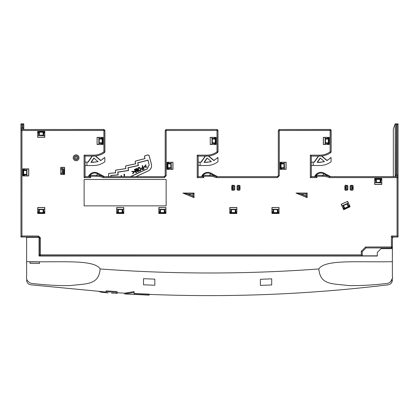 <?xml version="1.0" encoding="UTF-8"?>
<svg xmlns="http://www.w3.org/2000/svg" width="419" height="419" viewBox="0 0 419 419"><rect width="100%" height="100%" fill="white"/><g stroke="black" fill="none" stroke-linecap="round" stroke-linejoin="round"><path stroke-width="0.63" d="M205.467 156.098L201.288 162.132L200.073 162.132L200.073 165.526L206.672 165.526A18.855 18.855 0 0 0 217.959 161.771L217.959 157.56L213.847 160.618L208.369 156.02M213.847 160.618L213.879 160.351A15.461 15.461 0 0 0 217.733 157.471L217.959 157.56M213.879 160.351L208.683 155.988M206.672 162.357L204.456 162.132L204.027 162.357L206.672 162.357L211.359 161.64L207.038 158.01L204.027 162.357M204.456 162.132L207.08 158.34M207.038 158.01L211.359 161.64M206.672 162.132A15.461 15.461 0 0 0 210.898 161.54M318.587 156.098L314.407 162.132L313.192 162.132L313.192 165.526L319.791 165.526A18.855 18.855 0 0 0 331.078 161.771L331.078 157.56L326.967 160.618L321.493 156.02M326.967 160.618L326.998 160.351A15.461 15.461 0 0 0 330.858 157.471L331.078 157.56M326.998 160.351L321.802 155.988M319.791 162.357L317.576 162.132L317.146 162.357L319.791 162.357L324.479 161.64L320.158 158.01L324.479 161.64M317.576 162.132L320.2 158.34M317.146 162.357L320.158 158.01M319.791 162.132A15.461 15.461 0 0 0 324.018 161.54M237.877 190.168A3.111 3.111 0 0 0 237.877 185.376M237.102 189.571A2.168 2.168 0 0 0 237.102 185.968M232.11 185.423A4.452 4.452 0 0 0 231.78 186.073M233.341 185.376A3.504 3.504 0 0 0 233.341 190.168M234.687 185.968A2.168 2.168 0 0 0 234.687 189.571M233.912 185.376A3.111 3.111 0 0 0 233.912 190.168M232.257 185.114L231.618 186.35M231.78 189.472A4.452 4.452 0 0 0 232.11 190.121M232.257 190.43L231.618 189.194M238.448 190.168A3.504 3.504 0 0 0 238.448 185.376M239.678 190.121A4.452 4.452 0 0 0 240.008 189.472M240.008 186.073A4.452 4.452 0 0 0 239.678 185.423M350.996 190.168A3.111 3.111 0 0 0 350.996 185.376M350.221 189.571A2.168 2.168 0 0 0 350.221 185.968M345.23 185.423A4.452 4.452 0 0 0 344.9 186.073M346.461 185.376A3.504 3.504 0 0 0 346.461 190.168M347.807 185.968A2.168 2.168 0 0 0 347.807 189.571M347.032 185.376A3.111 3.111 0 0 0 347.032 190.168M345.382 185.114L344.743 186.35M344.9 189.472A4.452 4.452 0 0 0 345.23 190.121M345.382 190.43L344.743 189.194M351.567 190.168A3.504 3.504 0 0 0 351.567 185.376M352.798 190.121A4.452 4.452 0 0 0 353.133 189.472M353.133 186.073A4.452 4.452 0 0 0 352.798 185.423M397.107 124.799L396.295 124.799L395.353 123.862L398.05 123.862L397.107 124.799L397.107 174.765L398.05 175.708L395.332 175.708L395.332 176.65M397.107 174.765L396.295 174.765L395.353 175.708L395.206 123.862L393.321 129.042L393.321 176.65M158.911 213.292L165.819 213.292M229.895 213.292L236.803 213.292M116.775 213.292L123.684 213.292M21.893 124.799L22.752 124.799L23.694 123.862L23.694 128.57L20.95 128.57L21.893 127.627L21.893 124.799L20.95 123.862L20.95 128.57L20.95 123.862L23.794 123.862L23.794 128.57L22.752 127.627L21.893 127.627M395.206 176.65L395.206 123.862M100.728 160.618L100.759 160.351A15.461 15.461 0 0 0 104.614 157.471L100.728 160.618L95.249 156.02M100.759 160.351L95.563 155.988M92.342 156.098L88.168 162.132L86.953 162.132L86.953 165.526L93.552 165.526A18.855 18.855 0 0 0 104.839 161.771L104.839 157.56M97.779 161.54L93.919 158.01L97.779 161.54A15.461 15.461 0 0 1 93.552 162.132L98.24 161.64M93.552 162.132L90.907 162.357L93.552 162.357M91.337 162.132L93.961 158.34M90.907 162.357L93.919 158.01M205.195 156.098L201.015 162.132M200.073 162.132L198.187 162.132M200.073 165.526L198.187 165.526M151.997 176.65L164.253 176.65L165.196 175.708L165.196 130.456L166.139 129.513L167.202 129.513M167.202 162.352L167.202 169.26M92.07 156.098L87.896 162.132M86.953 162.132L85.067 162.132M86.953 165.526L85.067 165.526M85.067 167.799L85.067 174.576M85.067 157.041L85.067 159.859M318.314 156.098L314.135 162.132M313.192 162.132L311.307 162.132M313.192 165.526L311.307 165.526M311.307 167.799L311.307 174.576M311.307 157.041L311.307 159.859M202.901 176.65L198.156 176.682L202.901 176.682L203.844 177.625L203.844 176.273L202.901 175.331L209.5 175.331A18.855 18.855 0 0 1 216.513 176.682L277.404 176.682L277.404 177.625L216.33 177.625L216.429 176.65L277.373 176.65L278.316 175.708L278.316 130.456L279.258 129.513L280.321 129.513M277.404 177.625L279.29 175.739L278.347 175.739L277.404 176.682L222.971 176.65M280.321 162.352L280.321 169.26M198.187 167.799L198.187 174.576M198.187 157.041L198.187 159.859M102.136 139.035L99.209 139.035L99.209 142.806L102.136 142.806L102.136 139.035M215.397 144.277L215.397 137.568M215.953 144.277L215.953 137.568M215.256 139.035L212.328 139.035L212.328 142.806L215.256 142.806L215.256 139.035M328.517 144.277L328.517 137.568M329.072 144.277L329.072 137.568M328.376 139.035L325.448 139.035L325.448 142.806L328.376 142.806L328.376 139.035M167.757 162.352L167.757 169.26M167.925 163.923L170.852 163.923L170.852 167.694L167.925 167.694L167.925 163.923M231.466 209.641L235.237 209.641L235.237 212.569L231.466 212.569L231.466 209.641M160.482 209.641L164.253 209.641L164.253 212.569L160.482 212.569L160.482 209.641M346.953 203.98L343.538 205.572L344.774 208.227L348.189 206.635L346.953 203.98M343.7 209.526L349.959 206.604M343.465 209.018L349.724 206.101M283.972 163.923L283.972 167.694L281.044 167.694L281.044 163.923L283.972 163.923M280.877 162.352L280.877 169.26M273.602 209.641L277.373 209.641L277.373 212.569L273.602 212.569L273.602 209.641M60.745 169.391L62.064 169.391L62.064 173.162L60.745 173.162M158.911 212.737L165.819 212.737M229.895 212.737L236.803 212.737M118.347 212.569L118.347 209.641L122.112 209.641L122.112 212.569L118.347 212.569M116.775 212.737L123.684 212.737M272.031 213.292L278.939 213.292M272.031 212.737L278.939 212.737M394.677 237.039L397.799 236.981M374.785 178.656L381.693 178.656M398.034 185.8L398.034 175.708M392.378 254.202L392.425 237.971L393.368 237.028L394.667 237.028M21.217 237.023L26.575 237.023L26.622 244.188M39.067 248.624L39.396 248.624L39.396 244.188L39.067 244.188M39.349 212.569L39.349 209.641L43.12 209.641L43.12 212.569L39.349 212.569M44.686 212.737L37.778 212.737M44.686 213.292L37.778 213.292M26.622 170.523L26.622 174.294L23.694 174.294L23.694 170.523L26.622 170.523M23.532 168.951L23.532 175.86M22.977 168.951L22.977 175.86M37.778 131.524L44.686 131.524M23.794 128.57L23.794 129.513L61.499 129.513M20.966 215.298L20.966 128.57M377.294 255.831L272.067 255.831M241.925 255.831L264.578 255.831M264.578 255.883L272.067 255.883M241.925 255.847L256.632 255.847M264.174 255.847L264.541 255.847M125.035 255.831L155.177 255.883M125.035 255.847L139.742 255.847M147.284 255.847L147.65 255.847M359.402 255.873L377.294 255.873M392.378 255.873L392.425 254.202M42.272 255.857L39.067 255.878M272.093 255.857L359.387 255.857M376.351 182.307L380.122 182.307L380.122 179.379L376.351 179.379L376.351 182.307M374.785 179.212L381.693 179.212M39.349 135.169L43.12 135.169L43.12 132.242L39.349 132.242L39.349 135.169M102.278 144.277L102.278 137.568M97.166 144.377L98.643 144.377L98.868 143.466L101.241 143.466L101.445 144.277L102.844 144.277L103.043 137.369L103.043 144.476L102.833 137.568L101.445 137.568L101.241 138.375L98.868 138.375L98.643 137.469L97.072 137.369L97.072 144.476L97.166 137.469M37.778 132.079L44.686 132.079M102.084 139.035L102.037 137.568M102.037 144.277L102.084 142.806M102.037 143.104L101.241 143.104M102.037 138.741L101.241 138.741M215.204 139.035L215.157 137.568M215.157 144.277L215.204 142.806M215.157 143.104L214.366 143.104M215.157 138.741L214.366 138.741M328.323 139.035L328.276 137.568M328.276 144.277L328.323 142.806M328.276 143.104L327.485 143.104M328.276 138.741L327.485 138.741M168.815 167.988L168.024 167.988L168.024 169.26M168.024 167.988L167.972 167.694M168.024 162.352L167.972 163.923M168.815 163.625L168.024 163.625M348.168 206.588L349.614 205.86M343.355 208.782L344.753 208.18M344.13 207.546L344.465 208.264M348.419 206.42L348.084 205.703M281.144 162.352L281.091 163.923M281.935 163.625L281.144 163.625M281.935 167.988L281.144 167.988L281.144 169.26M281.144 167.988L281.091 167.694M231.168 211.679L231.168 212.47L229.895 212.47M235.53 211.679L235.237 212.517M236.803 212.47L235.53 212.47M273.303 211.679L273.303 212.47L272.031 212.47M277.666 211.679L277.373 212.517M278.939 212.47L277.666 212.47M62.787 173.456L63.683 173.456L63.683 169.093L62.782 169.093M273.303 212.47L273.602 212.517M231.168 212.47L231.466 212.517M164.547 211.679L164.547 212.47L165.819 212.47M164.547 212.47L164.253 212.517M158.911 212.47L160.482 212.517M122.411 211.679L122.411 212.47L123.684 212.47M122.411 212.47L122.112 212.517M116.775 212.47L118.347 212.517M118.048 211.679L118.048 212.47M160.184 211.679L160.184 212.47M44.686 212.47L43.12 212.517M39.051 211.679L39.051 212.47L39.349 212.517M39.051 212.47L37.778 212.47M24.585 174.587L23.794 174.587L23.794 175.86M23.794 174.587L23.747 174.294M23.794 168.951L23.747 170.523M374.785 179.479L376.351 179.426M381.693 179.479L380.122 179.426M380.421 179.479L380.421 180.27M376.058 179.479L376.058 180.27M43.414 211.679L43.414 212.47M43.414 133.137L43.414 132.341L44.686 132.341M39.051 133.137L39.051 132.341L39.349 132.294M37.778 132.341L39.051 132.341M24.585 170.224L23.794 170.224M43.414 132.341L43.12 132.294M396.295 174.765L396.295 124.799L395.353 123.862M392.378 236.981L398.034 236.981L392.346 236.945L392.346 246.98L391.404 246.98L391.404 236.002L392.378 236.981L392.378 261.676C358.104 262.462 324.793 259.178 318.833 268.956C320.331 285.297 332.257 283.438 348.367 285.564C360.35 285.826 373.612 285.067 388.146 283.296C388.256 285.302 388.256 285.302 388.146 283.296C391.556 281.594 392.97 279.274 392.378 276.336C392.378 281.526 392.378 281.526 392.378 276.336L392.378 261.676M380.122 180.27L381.693 180.044L381.788 178.468L381.788 184.444L381.693 182.873L375.691 182.642L375.691 180.27L376.351 180.27M381.788 178.468L374.686 178.468L374.686 184.444L374.785 182.873L375.691 182.642M20.966 130.456L20.966 236.981L20.997 130.492A0.943 0.943 -45 0 1 21.94 129.55L21.94 130.492L20.966 130.456L21.908 129.513L103.97 129.466L104.912 130.409L104.912 151.814L104.431 152.642L103.886 151.872L103.886 130.492L104.912 130.409M37.778 131.435L44.786 131.336L37.778 131.435L37.778 132.907L39.349 133.137M44.686 131.435L44.686 132.907L43.12 133.137M44.786 131.336L44.786 137.312L44.686 135.735L38.689 135.51L38.689 133.137M37.684 131.336L37.684 137.312L37.778 135.735L38.689 135.51M43.78 133.137L43.78 135.51M26.963 174.953L27.188 175.86L28.759 175.959L22.788 175.959L24.36 175.86L24.585 174.953L26.963 174.953L26.963 169.863L24.585 169.863L24.585 170.523M24.585 174.953L24.585 174.294M37.684 213.475L44.786 213.475L44.786 207.505L37.684 207.505L37.684 213.475L37.778 211.904L38.689 211.679L38.689 209.301L43.78 209.301L43.78 211.679L43.12 211.679M38.689 211.679L39.349 211.679M362.22 251.688L362.22 255.8L361.278 254.857L361.278 251.295L362.22 251.688L365.991 247.938L362.236 251.693L362.236 255.831L40.418 255.8A0.943 0.943 -135 0 1 39.475 254.857L40.418 254.857L40.418 237.887L39.444 237.924L38.501 236.981L26.622 237.007L26.622 237.358L26.622 237.023L20.966 236.981M39.444 237.924L39.444 244.167L39.067 244.167M39.444 244.167L39.444 248.645L39.067 248.645L39.067 244.518M29.639 236.981L29.639 237.358M77.148 157.795A1.037 1.037 0 0 0 76.111 156.758A1.037 1.037 0 0 0 75.074 157.795A1.037 1.037 0 0 0 76.111 158.832A1.037 1.037 0 0 0 77.148 157.795M78.091 157.795A1.98 1.98 0 0 0 76.111 155.816A1.98 1.98 0 0 0 74.132 157.795A1.98 1.98 0 0 0 76.111 159.775A1.98 1.98 0 0 0 78.091 157.795A1.98 1.98 0 0 0 76.111 155.816A1.98 1.98 0 0 0 74.132 157.795A1.98 1.98 0 0 0 76.111 159.775A1.98 1.98 0 0 0 78.091 157.795M316.02 175.331L322.62 175.331L322.62 176.273L316.963 176.273L316.02 175.331L316.02 176.682L316.963 177.625L316.963 176.273M316.02 176.65L311.307 176.65L310.332 177.625L316.963 177.625M311.307 176.65L311.307 156.098L310.332 155.156L319.791 155.156L319.791 156.098A18.855 18.855 0 0 0 330.675 152.642L331.151 151.814L331.151 130.409L330.209 129.466L279.258 129.513L278.316 130.456L278.316 175.708L277.373 176.65M316.02 176.682L311.275 176.682L311.275 156.098L319.791 156.098M319.791 155.156A17.912 17.912 0 0 0 330.13 151.872L331.073 151.872A0.943 0.943 54.8 0 1 330.675 152.642L330.13 151.872L330.13 130.492L331.151 130.409M279.29 175.739L279.29 130.492L330.13 130.492L330.13 129.55L279.258 129.513M202.901 176.682L202.901 175.331M198.187 176.65L198.187 156.098L198.156 176.682L197.213 177.625L203.844 177.625M206.672 156.098L198.156 156.098L197.213 155.156L206.672 155.156L206.672 156.098A18.855 18.855 0 0 0 217.55 152.642L217.011 151.872L217.953 151.872L217.953 130.492L218.032 151.814L217.55 152.642L218.032 151.814M166.17 175.739L165.227 175.739L164.285 176.682L164.285 177.625L166.17 175.739L166.17 130.492L217.953 130.492L217.011 129.55L217.011 151.872A17.912 17.912 0 0 1 206.672 155.156M89.781 176.65L85.036 176.682L89.781 176.682L90.724 177.625L90.724 176.273L89.781 175.331L96.38 175.331A18.855 18.855 0 0 1 103.393 176.682L164.253 176.65L103.31 176.65L103.21 177.625L164.285 177.625M89.781 176.682L89.781 175.331M85.067 176.65L85.067 156.098L85.036 176.682L84.093 177.625L90.724 177.625M93.552 156.098L85.036 156.098L84.093 155.156L93.552 155.156L93.552 156.098A18.855 18.855 0 0 0 104.431 152.642L104.912 151.814M166.139 205.87L166.139 179.479L84.125 179.479L84.125 205.87L166.139 205.87M103.043 137.369L97.072 137.369M97.072 144.476L103.043 144.476M272.031 213.381L279.038 213.475L271.936 213.475L272.031 211.904L272.942 211.679L272.942 209.301L278.033 209.301L278.033 211.679L278.939 211.904L278.939 213.381M271.936 213.475L271.936 207.505L272.031 209.076L272.942 209.301M271.936 207.505L279.038 207.505L272.031 207.604M279.038 207.505L279.038 213.475M278.939 207.604L278.939 209.076L278.033 209.301M286.109 162.258L280.133 162.258L281.709 162.352L281.935 163.263L284.307 163.263L284.538 169.26L286.109 169.36L286.109 162.258L284.538 162.352L284.307 163.263M286.009 162.352L286.009 169.26M286.109 169.36L280.133 169.36L281.709 169.26L281.935 168.354L284.307 168.354M280.133 169.36L280.133 162.258M280.232 169.26L280.232 162.352M172.989 162.258L167.013 162.258L168.59 162.352L168.815 163.263L171.188 163.263L171.418 169.26L172.989 169.36L172.989 162.258L171.418 162.352L171.188 163.263M172.89 162.352L172.89 169.26M172.989 169.36L167.013 169.36L168.59 169.26L168.815 168.354L171.188 168.354M167.013 169.36L167.013 162.258M167.113 169.26L167.113 162.352M234.687 189.603L234.687 185.942L234.121 185.376L232.346 185.376L231.78 185.942L231.78 189.603L232.346 190.168L234.121 190.168L234.713 189.629L234.713 185.916L234.148 185.35L232.32 185.35L231.754 185.916L231.754 189.629L232.32 190.195L234.148 190.195L234.713 189.629M237.075 189.629L237.641 190.195L239.469 190.195L240.035 189.629L240.035 185.916L239.469 185.35L237.641 185.35L237.075 185.916L237.075 189.629L237.667 190.168L239.443 190.168L240.035 189.629M237.536 186.355L237.144 186.355L237.102 189.603M237.144 186.355L237.075 185.916M240.008 189.603L240.008 185.942L239.443 185.376L237.667 185.376L237.102 185.942M347.807 189.603L347.807 185.942L347.241 185.376L345.466 185.376L344.9 185.942L344.9 189.603L345.466 190.168L347.241 190.168L347.833 189.629L347.833 185.916L347.267 185.35L345.439 185.35L344.874 185.916L344.874 189.629L345.439 190.195L347.267 190.195L347.833 189.629M350.195 189.629L350.761 190.195L352.589 190.195L353.154 189.629L353.154 185.916L352.589 185.35L350.761 185.35L350.195 185.916L350.195 189.629L350.787 190.168L352.568 190.168L353.154 189.629M350.656 186.355L350.263 186.355L350.221 189.603M350.263 186.355L350.195 185.916M353.133 189.603L353.133 185.942L352.568 185.376L350.787 185.376L350.221 185.942M64.584 167.343L64.584 174.451L60.745 174.451L60.745 167.343L64.584 167.343L63.007 167.443L62.782 168.354L60.975 168.354L60.745 167.443M64.584 174.451L64.484 167.443M64.484 174.351L63.007 174.351L62.782 168.354M60.745 174.351L60.975 173.445L62.782 173.445M343.69 209.736L350.127 206.735L347.602 201.319L341.166 204.32L343.69 209.736L343.114 208.269L344.397 207.421M341.166 204.32L341.92 205.703L342.836 205.525L343.842 207.677M347.602 201.319L341.296 204.367M350.127 206.735L349.373 205.347L348.456 205.525L347.451 203.377L348.179 202.786L347.555 201.45M343.737 209.605L349.996 206.682M236.803 211.904L236.903 207.505L236.803 209.076L235.897 209.301L235.897 211.679L236.803 211.904M236.903 213.475L229.795 213.475L236.803 213.381M229.895 213.381L229.895 211.904L230.806 211.679L230.806 209.301L235.897 209.301M229.795 213.475L229.795 207.505L229.895 209.076L230.806 209.301M236.803 207.604L229.895 207.604M236.903 207.505L229.795 207.505M165.919 207.505L158.817 207.505L158.817 213.475L158.911 211.904L159.822 211.679L159.822 209.301L164.913 209.301L164.913 211.679L165.819 211.904L165.919 213.475L165.919 207.505L158.911 207.604L158.911 209.076L159.822 209.301M165.819 207.604L165.819 209.076L164.913 209.301M158.911 213.381L165.819 213.381M158.817 213.475L165.919 213.475M116.775 213.381L123.783 213.475L116.676 213.475L116.775 211.904L117.687 211.679L117.687 209.301L122.772 209.301L122.772 211.679L123.684 211.904L123.684 213.381M116.676 213.475L116.676 207.505L116.775 209.076L117.687 209.301M116.676 207.505L123.783 207.505L116.775 207.604M123.783 207.505L123.783 213.475M123.684 207.604L123.684 209.076L122.772 209.301M327.684 137.568L327.485 138.375L325.107 138.375L324.882 137.469L323.311 137.369L329.282 137.369L327.684 137.568M329.282 137.369L329.282 144.476L329.088 137.568M329.282 144.476L323.311 144.476L324.882 144.377L325.107 143.466L327.485 143.466L327.684 144.277L329.088 144.277M323.311 144.476L323.311 137.369M323.41 144.377L323.41 137.469M210.291 144.377L210.191 137.369L210.291 144.377L211.763 144.377L211.988 143.466L214.366 143.466L214.366 142.806M210.191 137.369L216.162 137.369L214.565 137.568L214.366 138.375L211.988 138.375L211.763 137.469L210.291 137.469M216.162 137.369L216.162 144.476L215.968 137.568M214.366 143.466L214.565 144.277L215.968 144.277M210.191 144.476L216.162 144.476M306.116 194.097L306.116 196.108L301.256 194.097L306.21 194.002L306.21 196.249L300.779 194.002L306.21 194.002L307.153 193.059L307.153 197.663L296.039 193.059L307.153 193.059M306.116 196.108L307.153 197.663M301.256 194.097L296.039 193.059M192.991 196.108L188.136 194.097L192.991 194.097L193.091 196.249L187.66 194.002L193.091 194.002L193.091 196.249L194.034 197.663L182.92 193.059L194.034 193.059L194.034 197.663M188.136 194.097L182.92 193.059M192.991 194.097L194.034 193.059M278.316 175.708L278.347 130.492L279.29 129.55L279.29 130.492L278.316 130.456M165.196 130.456L165.227 175.739L165.227 130.492L166.17 129.55L166.17 130.492L165.196 130.456L166.139 129.513L217.089 129.466L218.032 130.409M164.253 176.65L165.196 175.708M101.241 143.466L101.241 142.806M101.241 139.035L101.241 138.375M98.868 143.466L98.868 138.375M272.942 211.679L273.602 211.679M277.373 211.679L278.033 211.679M281.935 168.354L281.935 167.694M281.935 163.923L281.935 163.263M168.815 168.354L168.815 167.694M168.815 163.923L168.815 163.263M234.645 186.355L234.252 186.355M234.645 189.184L234.252 189.184M237.536 189.184L237.144 189.184M347.77 186.355L347.372 186.355M347.77 189.184L347.372 189.184M350.656 189.184L350.263 189.184M60.975 173.445L60.975 173.162M60.975 169.391L60.975 168.354M342.836 205.525L347.451 203.377M347.812 205.823L348.456 205.525M230.806 211.679L231.466 211.679M235.237 211.679L235.897 211.679M159.822 211.679L160.482 211.679M164.253 211.679L164.913 211.679M117.687 211.679L118.347 211.679M122.112 211.679L122.772 211.679M327.485 143.466L327.485 142.806M327.485 139.035L327.485 138.375M325.107 143.466L325.107 138.375M214.366 139.035L214.366 138.375M211.988 143.466L211.988 138.375M147.65 255.815L155.203 255.831M264.546 255.815L272.093 255.831M365.991 247.938L391.435 247.938L392.346 246.98A0.943 0.943 116.6 0 1 391.404 247.922L391.435 247.938M322.62 175.331A18.855 18.855 0 0 1 329.633 176.682L397.06 176.682L397.06 177.625L329.449 177.625L329.549 176.65L397.092 176.65L398.034 177.593L398.034 236.981M380.782 180.27L380.782 182.642M381.693 178.567L374.686 178.468M375.691 180.27L374.785 180.044L374.785 178.567M397.092 176.65L397.06 176.682A0.943 0.943 45 0 1 398.003 177.625L398.034 177.593M397.06 236.002L398.003 236.945L398.003 177.625L397.06 177.625L397.06 236.002L391.404 236.002M374.785 184.344L381.693 184.344M374.686 184.444L381.788 184.444M365.593 246.98L391.404 246.98L391.404 247.922L365.986 247.922L365.593 246.98L361.278 251.295M28.759 175.959L28.759 168.852L22.788 168.852L24.36 168.951L24.585 169.863M28.759 168.852L27.188 168.951L26.963 169.863M22.788 175.959L22.788 168.852M22.888 175.86L22.888 168.951M44.786 213.475L44.686 211.904L43.78 211.679M37.684 207.505L37.778 209.076L38.689 209.301M44.686 213.381L37.778 213.381M44.786 207.505L44.686 209.076L43.78 209.301M44.686 207.604L37.778 207.604M28.66 175.86L28.66 168.951M44.786 137.312L37.684 137.312M44.686 137.212L37.778 137.212M21.908 129.513L103.886 129.55L103.886 130.492L21.94 130.492L21.94 236.002L20.997 236.945L38.501 236.981M21.94 236.002L38.532 236.002L38.532 236.945L39.475 237.887L39.444 254.888L40.386 255.831L39.067 256.019L39.067 237.358L26.622 237.358L26.622 261.676C60.896 262.462 94.207 259.178 100.167 268.956C173.057 274.335 245.943 274.335 318.833 268.956M42.272 255.831L40.386 255.831L40.418 254.857L361.278 254.857M39.444 248.645L39.444 254.888M103.97 129.466L104.829 130.492L104.829 151.872L103.886 151.872A17.912 17.912 0 0 1 93.552 155.156M98.989 291.493L102.037 292.368L106.185 292.661L106.185 291.724L117.121 292.446L117.121 293.489L114.984 293.331M106.185 292.713L108.071 292.897M111.585 293.08L114.293 293.258L111.585 293.08C107.332 292.703 107.332 292.703 111.585 293.08C107.332 292.703 107.332 292.703 111.585 293.08M106.185 291.724L106.185 290.87L117.121 291.593L117.121 292.734L124.658 293.185L134.085 291.577L134.085 292.504L124.658 293.939L124.658 293.185M106.185 291.896L106.185 292.226M100.167 268.956C98.659 285.349 86.639 283.459 70.413 285.575C58.482 285.816 45.294 285.056 30.854 283.296C30.744 285.302 30.744 285.302 30.854 283.296C27.445 281.594 26.03 279.274 26.622 276.336C26.622 281.526 26.622 281.526 26.622 276.336L26.622 261.676M392.378 280.133C392.174 282.731 390.791 284.291 388.23 284.81L388.23 284.81C308.803 294.437 229.114 297.626 149.169 294.384M154.826 279.148L143.513 278.687L143.513 284.794L154.826 285.255L154.826 279.148M260.403 285.391L260.403 279.284L271.716 278.85L271.716 284.957L260.403 285.391M134.085 292.504L134.085 294.238L149.169 294.929L149.169 294.148L134.085 293.462M390.539 282.118L392.221 278.515M392.943 236.981A0.566 0.566 0 0 0 392.378 237.547L392.378 248.666L381.065 248.666L377.294 252.437L377.294 256.019L39.444 256.019M39.444 261.959L39.444 263.499L39.444 261.959L30.016 261.917L30.016 263.373L30.016 261.917M39.444 263.499L30.016 263.373M377.294 256.019L264.174 255.815M146.844 166.783L144.649 166.814L146.09 165.159L145.901 164.767L144.105 166.882L144.246 167.191L147.027 167.176L146.844 166.783M142.575 165.646L142.12 165.856L142.795 167.301L141.795 167.794L141.365 168.616L141.758 169.506L142.512 169.758L144.167 169.067L142.575 165.646M142.916 169.14L142.135 169.145L141.879 168.585L142.989 167.72L143.518 168.857L142.916 169.14M140.632 168.632L139.663 167.459L139.103 167.296L138.066 167.778L137.835 168.998L138.804 170.79L139.632 171.141L140.679 170.653L140.632 168.632M140.161 168.852L140.428 169.988L139.653 170.669L138.909 170.156L138.312 168.454L139.087 167.773L140.161 168.852M136.835 168.323L136.458 168.501L137.903 171.601L135.819 168.799L135.395 168.993L136.206 172.392L134.761 169.292L134.373 169.47L135.971 172.89L136.568 172.607L135.793 169.302L137.825 172.02L138.432 171.738L136.835 168.323M132.697 173.382L132.881 173.77L134.682 171.654L134.536 171.345L131.755 171.361L131.938 171.759L134.127 171.717L132.697 173.382M124.621 176.65L124.433 174.105L123.935 174.341L124.176 176.65M121.693 176.65L121.468 175.488L120.971 175.718L121.191 176.65M110.946 176.65L110.946 175.561L118.153 174.969L117.922 172.167L128.565 170.538L128.146 167.783L138.417 165.62L137.841 162.881L147.928 160.252L149.133 164.882L147.31 168.757L130.388 176.65M108.636 176.65L108.636 173.953L109.155 173.387L115.66 172.853L115.487 170.732L115.963 170.124L125.93 168.6L125.611 166.5L126.051 165.861L135.677 163.834L135.237 161.729L135.646 161.064L145.021 158.623L144.482 156.559L144.864 155.878L147.917 154.946L149.106 155.611L147.965 154.868L144.785 155.831L144.403 156.517L144.937 158.576L135.567 161.016L135.159 161.676L135.599 163.782L125.978 165.809L125.532 166.448L125.857 168.543L115.89 170.072L115.414 170.674L115.586 172.796L109.087 173.33L108.568 173.89L108.568 176.65M149.154 155.528L151.432 164.285C151.982 167.244 150.945 169.449 148.316 170.91L136.013 176.65M110.946 175.561L110.815 176.65M110.815 175.441L118.011 174.849L117.781 172.052L128.413 170.423L127.994 167.679L138.26 165.515L137.689 162.787L148.022 160.095L149.133 164.882M147.31 168.757L149.258 164.85M147.362 168.878L130.702 176.65M149.106 155.611L151.369 164.3A5.657 5.657 0 0 1 148.284 170.852L135.856 176.65M328.266 176.195L323.777 173.785A6.034 6.034 0 0 0 316.214 175.331M316.02 175.582A6.034 6.034 0 0 0 315.413 176.65M324.086 173.136L324.086 173.136A6.751 6.751 0 0 0 314.632 176.65M322.944 175.331L324.117 173.152L330.78 176.687M330.706 176.65L329.47 175.99M215.146 176.195L210.657 173.785A6.034 6.034 0 0 0 203.095 175.331M202.901 175.582A6.034 6.034 0 0 0 202.288 176.65M210.967 173.136L210.967 173.136A6.751 6.751 0 0 0 201.513 176.65M209.825 175.331L210.998 173.152L217.66 176.687M217.587 176.65L216.351 175.99M64.484 168.202A8.673 8.673 0 0 0 64.138 170.617L64.138 174.351M102.027 176.195L97.538 173.785A6.034 6.034 0 0 0 89.975 175.331M89.781 175.582A6.034 6.034 0 0 0 89.168 176.65M97.847 173.136L97.847 173.136A6.751 6.751 0 0 0 88.393 176.65M96.705 175.331L97.878 173.152L104.541 176.687M104.467 176.65L103.231 175.99M22.752 124.799L22.752 127.627M398.05 123.862L398.05 175.708L398.05 123.862M79.034 157.795A2.923 2.923 0 0 0 76.111 154.873A2.923 2.923 0 0 0 73.189 157.795A2.923 2.923 0 0 0 76.111 160.718A2.923 2.923 0 0 0 79.034 157.795M310.332 177.625L310.332 155.156M331.151 151.814L331.073 130.492A0.943 0.943 -135 0 0 330.13 129.55L330.209 129.466M209.5 175.331L209.5 176.273A17.912 17.912 0 0 1 216.33 177.625M203.844 176.273L209.5 176.273M197.213 177.625L197.213 155.156M166.139 129.513L217.089 129.466M96.38 175.331L96.38 176.273A17.912 17.912 0 0 1 103.21 177.625M90.724 176.273L96.38 176.273M84.093 177.625L84.093 155.156M40.418 237.887L38.532 236.002M329.449 177.625A17.912 17.912 0 0 0 322.62 176.273M102.037 291.718L102.037 292.368M64.138 170.617L64.484 170.617M26.622 280.133C26.826 282.731 28.209 284.291 30.77 284.81L106.185 292.012M149.169 295.138L124.658 293.939"/></g></svg>

